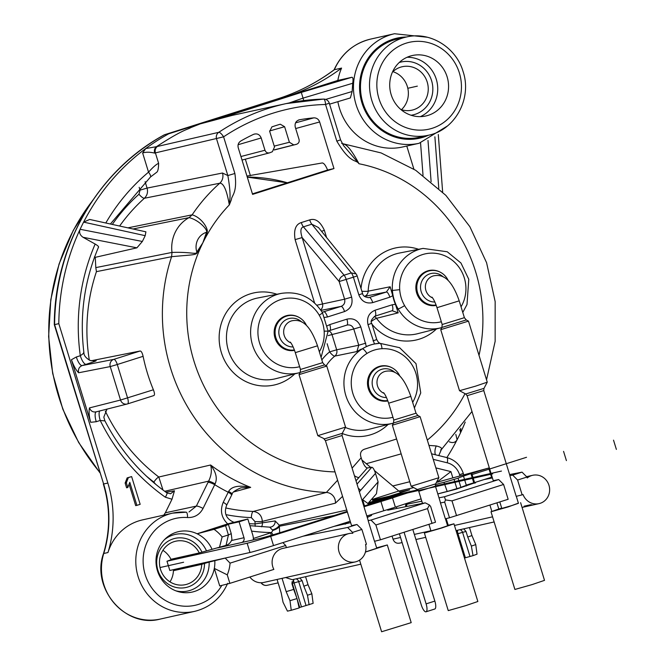 <?xml version="1.0" encoding="UTF-8"?>
<svg xmlns="http://www.w3.org/2000/svg" width="665" height="665" viewBox="0 0 665 665"><rect width="100%" height="100%" fill="white"/><g stroke="black" fill="none" stroke-linecap="round" stroke-linejoin="round"><path stroke-width="1" d="M105.802 222.999A202.127 191.57 -102.6 0 1 148.536 172.16L142.643 152.983L145.735 148.553L156.458 146.682C183.349 129.11 187.663 129.6 190.847 127.597L200.19 123.881L191.304 126.641C192.95 126.591 195.909 125.677 200.19 123.881L215.094 119.949L301.303 92.41L303.764 100.565M94.422 256.89L95.27 257.338L136.915 247.829L83.034 237.28C79.908 235.086 78.927 232.418 80.108 229.284A222.609 210.98 -102.6 0 1 83.615 222.127A222.609 210.98 -102.6 0 1 145.569 148.677M145.203 235.676L83.615 222.127L89.667 219.45L145.901 231.819L145.203 235.676L142.36 241.462L136.915 247.829M465.209 422.092A222.609 210.98 -102.6 0 1 460.604 432.624A222.609 210.98 -102.6 0 1 457.096 439.781C455.334 442.599 452.724 443.264 449.257 441.776M455.833 434.403L457.096 439.781A222.609 210.98 -102.6 0 1 446.863 457.578M460.77 428.218L460.604 432.624L459.756 429.532M91.105 360.779L140.157 351.004C141.321 351.112 142.302 352.882 143.1 356.324L117.289 364.511L127.589 397.969A5.81 1.845 72.4 0 1 127.539 403.913A5.81 1.845 72.4 0 1 127.505 403.921A5.81 5.503 -104.2 0 1 120.531 400.039L89.459 407.911C88.719 411.876 89.118 416.672 90.673 422.3L71.421 359.732C73.707 365.966 76.118 370.314 78.653 372.766C77.913 369.299 79.085 366.897 82.169 365.559L113.798 359.366A5.81 1.845 72.4 0 1 117.289 364.511L110.24 366.581L120.531 400.039L153.391 389.781C154.662 393.048 154.812 394.977 153.864 395.559L127.539 403.913L153.864 395.559M83.034 237.28L95.162 244.055C98.013 245.734 99.052 246.798 98.295 247.255M58.811 323.647L54.306 324.678L71.837 381.668L103.632 483.987L107.846 483.048L58.811 323.647A222.609 210.98 -102.6 0 1 80.108 229.284L142.36 241.462M107.846 483.048A113.241 107.323 -102.6 0 1 107.963 552.549A50.332 47.697 -102.6 0 1 142.476 519.897L172.601 513.139A50.332 47.697 -102.6 0 1 185.959 512.166A5.81 1.779 94.3 0 1 186.125 512.158A5.81 1.779 94.3 0 1 187.497 517.545C194.454 517.752 199.641 514.727 203.058 508.442L215.111 483.879C217.555 478.393 216.059 472.1 210.614 465.001L158.802 477.013A177.813 168.519 -102.6 0 1 105.319 411.095M163.823 515.109L165.327 512.806L196.35 506.098A5.81 1.197 26.1 0 1 203.058 508.442M165.884 492.167L174.479 490.803L170.531 493.779L166.873 492.873A5.81 1.272 125.4 0 1 165.319 497.204L171.994 499.232L165.327 512.806M131.628 476.581L127.148 477.894L125.136 483.064L126.591 487.786L127.796 487.52L129.8 482.341L136.882 505.367L140.165 504.328L131.628 476.581L128.353 477.62L126.342 482.79L127.796 487.52M129.085 484.195L135.677 505.633L136.882 505.367M125.136 483.064L126.342 482.79M127.148 477.894L128.353 477.62M145.735 148.553A222.609 210.98 -102.6 0 1 168.702 133.806L191.304 126.641M142.643 152.983C146.026 151.928 150.049 151.977 154.721 153.125L155.402 152.883L158.619 163.349C158.528 168.411 157.921 171.354 156.807 172.185L150.456 177.023A5.81 1.663 50.1 0 0 148.536 172.16C153.033 167.123 156.4 164.18 158.619 163.349M89.326 360.139A177.813 168.519 -102.6 0 1 96.433 271.644L171.603 256.69C191.387 254.778 196.416 255.26 197.322 252.376L202.85 242.808A155.826 147.688 77.4 0 1 229.317 204.903C226.765 190.232 223.581 183.008 219.766 183.224L144.396 198.261C147.223 195.477 148.12 192.085 147.081 188.087L222.492 173.016L227.837 175.56L234.878 173.49C237.629 193.074 231.52 195.51 231.412 199.591L229.317 204.903C228.336 201.869 232.384 201.487 227.837 175.56L216.557 138.894A5.81 5.486 -102.9 0 1 218.76 132.327L156.458 146.682A5.81 5.062 69.5 0 0 154.721 153.125M168.702 133.806L277.696 98.836L284.919 97.215L337.837 80.432A56.134 53.208 -102.6 0 1 341.577 68.088L334.345 69.709A56.134 53.208 -102.6 0 1 370.713 39.077L394.503 33.732A56.134 53.208 77.4 0 0 356.066 104.605A56.134 53.208 77.4 0 0 419.083 143.283L447.287 126.076M164.197 134.912L164.488 134.754A222.609 210.98 -102.6 0 0 54.597 324.595L103.632 483.987A113.241 107.323 77.4 0 1 103.74 553.488L107.963 552.549M399.964 543.031C396.631 543.804 394.312 542.507 393.007 539.149L392.076 536.106M399.665 543.122L402.101 542.574M179.625 568.276L176.848 569.157L178.843 568.891M176.873 569.597A30.972 29.351 77.4 0 0 176.848 569.157M401.427 109.692A22.261 21.097 -102.6 0 0 407.337 86.517A22.261 21.097 77.4 0 0 392.89 71.654M400.862 109.509A22.261 21.097 -102.6 0 0 411.968 110.166A22.261 21.097 -102.6 0 0 427.213 82.061A22.261 21.097 77.4 0 0 402.225 66.724A22.261 21.097 77.4 0 0 392.466 72.061M447.138 76.857A30.972 29.351 -102.6 0 1 425.924 115.959A30.972 29.351 -102.6 0 1 391.153 94.621A30.972 29.351 -102.6 0 1 412.367 55.519A30.972 29.351 -102.6 0 1 447.138 76.857M233.664 491.934L250.688 487.37C239.076 484.96 231.719 486.306 228.61 491.41L223.232 502.308C219.874 510.471 221.354 517.661 227.663 523.879L197.114 533.771L214.047 529.348A36.301 34.405 -102.6 0 1 222.118 536.938L228.419 534.943L225.576 525.691L214.047 529.348M201.936 552.091A25.162 23.849 77.4 0 0 162.85 545.682A25.162 23.849 77.4 0 0 172.044 586.148A25.162 23.849 77.4 0 0 204.521 563.455L201.744 564.336A22.261 21.097 -102.6 0 1 185.477 584.643A22.261 21.097 -102.6 0 1 160.016 567.544A22.261 21.097 -102.6 0 1 175.735 541.202A22.261 21.097 -102.6 0 1 199.276 552.939L212.06 549.332A30.972 29.351 77.4 0 0 197.114 533.771A30.972 29.351 -102.6 0 0 165.668 538.467A30.972 29.351 -102.6 0 0 156.782 568.267A30.972 29.351 -102.6 0 0 177.547 591.418A30.972 29.351 -102.6 0 0 214.321 568.4L219.716 585.932L229.874 583.363L273.864 569.406A14.522 13.757 -102.6 0 1 282.716 548.434L348.984 533.571A14.522 13.757 77.4 0 0 338.734 550.745A14.522 13.757 77.4 0 0 355.343 561.9A14.522 13.757 77.4 0 0 365.542 544.527L366.448 544.236L361.893 529.423L356.98 524.502L351.561 525.624L325.418 440.654L342.068 435.533L368.227 520.545M406.323 37.032L397.288 39.06A50.332 47.697 -102.6 0 0 362.816 102.601A50.332 47.697 77.4 0 0 419.316 137.281L428.351 135.253C454.968 130.124 472.225 98.595 463.123 71.67C456.182 47.223 429.831 31.172 406.323 37.032A50.332 47.697 77.4 0 0 371.851 100.573A50.332 47.697 77.4 0 0 428.351 135.253M419.083 143.283L402.516 146.998A56.134 53.208 -102.6 0 1 339.499 108.32A56.134 53.208 -102.6 0 1 337.862 101.67M337.837 80.432L351.91 77.273C353.049 77.398 353.315 79.393 352.708 83.258L352.142 91.504L350.38 97.93L329.582 104.147L350.38 97.93M340.563 139.85L329.283 103.183L325.542 104.488L336.822 141.155C350.804 164.596 355.717 158.952 359 163.756L343.497 145.535L340.563 139.85L336.822 141.155M352.101 468.127L361.17 457.761L360.771 456.456C359.956 452.932 361.137 450.529 364.312 449.241L396.598 438.991M296.515 144.297L296.391 144.322A176.408 167.189 77.4 0 0 293.797 144.928L289.4 142.268L284.612 126.707L280.289 124.222A199.882 189.442 -102.6 0 0 271.869 126.899L269.707 131.437L274.495 146.998L272.367 151.728A176.408 167.189 77.4 0 0 269.899 152.734C267.588 153.382 265.95 152.551 264.969 150.248L261.195 137.963C259.641 134.397 257.106 133.183 253.589 134.338L254.354 134.047M269.375 152.9L269.899 152.734M296.474 144.305L274.254 149.974L296.391 144.322C298.651 143.524 299.541 141.894 299.05 139.434L295.268 127.156C294.545 123.316 295.958 120.855 299.491 119.775A199.882 189.442 -102.6 0 1 313.78 117.863C316.623 117.805 318.577 119.176 319.641 121.969L333.971 168.569L252.592 194.388L238.253 147.788C237.563 144.879 238.394 142.626 240.772 141.03A199.882 189.442 -102.6 0 1 253.589 134.338M298.942 119.9L298.385 120.091M395.426 304.304L398.177 312.858L392.159 310.721A5.81 1.845 -107.6 0 0 392.184 304.786L395.426 304.304A40.706 38.587 -102.6 0 1 392.782 295.709L389.848 297.18L372.741 302.608C366.174 303.98 361.536 301.386 358.834 294.844L353.406 277.189L339.167 281.544L302.151 237.571L295.11 239.633C293.556 230.015 295.626 224.321 301.32 222.559L309.707 219.899C315.393 218.062 320.289 221.545 324.379 230.348L326.598 237.546M321.012 310.389L341.054 306.407L322.808 312.051M358.834 294.844L362.575 293.539L357.147 275.892L353.406 277.189A5.81 1.845 -107.6 0 0 351.303 272.908L344.113 275.185A5.81 1.845 -107.6 0 1 346.207 279.475L351.635 297.122C353.09 304.055 350.729 308.868 344.553 311.553L327.454 316.981L324.212 317.463M366.34 346.573L362.201 348.901A40.698 38.578 -102.6 0 1 374.678 343.946L374.362 344.013A40.706 38.587 -102.6 0 0 366.34 346.573L360.804 326.922C358.111 320.38 353.472 317.787 346.897 319.158L329.79 324.587L326.856 326.058M374.362 344.013A40.706 38.587 -102.6 0 1 374.462 343.996L368.003 324.645C366.548 317.704 368.909 312.899 375.085 310.214L392.184 304.786M390.156 286.773L386.348 292.035L364.37 296.391A5.81 5.495 78.8 0 0 368.177 291.179L390.156 286.773L392.782 295.709M387.87 400.937A17.805 16.883 -102.6 0 1 368.31 388.576A17.805 16.883 -102.6 0 1 380.505 366.091A17.805 16.883 -102.6 0 1 392.142 367.861M294.545 350.355A17.805 16.883 -102.6 0 1 274.986 337.995A17.805 16.883 -102.6 0 1 287.18 315.509A17.805 16.883 -102.6 0 1 298.818 317.28M436.24 305.401A17.805 16.883 -102.6 0 1 416.681 293.041A17.805 16.883 -102.6 0 1 428.883 270.555A17.805 16.883 -102.6 0 1 440.513 272.326M448.218 280.555A17.423 16.509 -102.6 0 0 429.524 270.805A17.423 16.509 -102.6 0 0 417.595 292.8A17.423 16.509 77.4 0 0 436.099 305.002M440.737 329.657L468.484 321.137L487.262 382.167L475.55 386.166L459.507 390.704L440.737 329.674L441.909 327.454L466.265 319.956L468.484 321.137M439 497.819L444.453 496.755L498.683 479.548L493.264 480.67L467.121 395.7L483.771 390.571L483.979 388.368L465.708 393.988L459.515 390.712M516.306 496.323L518.451 503.305L511.535 505.666L501.801 508.426L499.806 501.934M425.209 502.856L429.482 504.993L430.687 506.564L435.508 522.216L380.447 539.797L375.883 524.984L370.979 520.063L425.209 502.856L387.712 510.205L391.826 508.75A13.549 12.843 -102.6 0 1 391.752 508.185M370.979 520.063L368.144 520.62L374.503 541.302L380.447 539.797M303.124 536.189L347.62 527.47L356.98 524.502M226.881 557.669L209.134 562.083A28.986 27.473 -102.6 0 1 175.884 590.836M350.638 522.615L333.913 526.422M371.319 514.552L371.577 515.4L367.263 517.428M438.027 493.879L456.331 489.174L473.613 483.239M484.087 479.573L492.424 477.944M509.614 474.569L522.033 472.142L526.946 477.063L517.586 480.03L512.673 475.109L522.033 472.142M512.673 475.109L509.847 475.666L516.206 496.348L522.141 494.843L517.586 480.03M405.816 504.461L421.81 501.186M393.198 509.132A13.549 12.843 -102.6 0 1 393.082 508.501M396.797 508.426A13.549 12.843 -102.6 0 1 396.531 506.78M403.248 493.605A13.549 12.843 -102.6 0 1 405.351 492.715L364.511 505.899L362.583 499.631L378.102 481.909L375.476 473.364L360.663 490.28A17.423 16.509 77.4 0 0 359.416 491.901M397.005 495.583A13.549 12.843 -102.6 0 1 400.538 493.796L405.417 492.915M405.808 506.663A3.874 3.666 -102.6 0 1 406.207 503.555M406.465 506.531L406.955 504.103M498.683 479.548L503.596 484.469L508.151 499.282L449.498 517.777L444.686 502.117L445.467 499.922L444.453 496.755M444.686 502.117L440.471 502.948L445.359 518.825L449.498 517.777M440.23 501.809L440.471 502.948M445.467 499.922L451.984 500.845L503.596 484.469M456.539 515.658L451.984 500.845M447.503 525.458L453.954 523.812L441.66 528.018L425.159 532.806L430.845 530.57M445.45 518.8L447.603 525.782L440.687 528.143L430.953 530.903L428.95 524.411M518.401 503.131L508.309 506.871L491.003 511.776L498.8 509.008L496.905 502.848M501.701 508.093L498.8 509.008M376.623 547.844L387.304 544.959L365.418 552.066M374.603 541.277L376.747 548.259L365.451 551.958M453.954 523.812L477.852 601.501L465.558 605.699L448.252 610.603L424.353 532.923M520.612 502.674L544.51 580.354L532.208 584.552L514.901 589.456L491.003 511.776M387.304 544.959L411.203 622.639L381.602 631.75L359.566 560.13M522.075 507.428L539.032 503.629A14.522 13.757 77.4 0 1 523.047 494.552L522.141 494.843M189.026 511.95L196.35 506.098L208.619 481.144L164.671 491.285M174.479 490.803L171.994 499.232M208.012 482.341A5.81 1.197 26.1 0 1 214.72 484.685A187.621 177.821 -102.6 0 0 228.186 492.2A5.81 1.197 -153.9 0 1 231.603 495.151M215.111 483.879A5.81 0.765 27.3 0 0 208.619 481.144C211.362 475.675 212.035 470.296 210.614 465.001A176.009 166.815 -102.6 0 0 250.688 487.37L240.913 487.844C235.119 490.329 232.201 492.399 232.151 494.07A5.81 0.765 -152.8 0 0 228.61 491.41M143.1 356.324A175.984 166.799 77.4 0 0 153.391 389.781M225.701 507.952A177.813 168.519 77.4 0 0 253.257 511.443L326.357 492.457L337.596 480.221M112.319 224.438A183.615 174.022 -102.6 0 1 138.968 194.222L140.041 190.148L147.081 188.087L145.103 181.678M157.563 146.333A5.81 5.486 77.1 0 0 155.402 152.883L223.598 136.832A212.584 201.478 -102.6 0 1 325.542 104.488A5.81 1.82 88.6 0 0 323.597 99.085L286.258 103.574A218.386 206.981 -102.6 0 1 323.481 99.102A5.81 1.82 88.6 0 1 323.597 99.085A5.81 5.81 0 0 1 329.283 103.183M215.086 119.933L232.334 115.361L286.258 103.574A218.386 206.981 -102.6 0 0 218.76 132.327A5.81 1.737 56.3 0 1 223.598 136.832L234.878 173.49M370.713 39.077C353.763 43.308 341.536 53.599 334.029 69.941L334.345 69.709A210.996 199.974 77.4 0 1 277.696 98.836A5.81 1.845 72.4 0 0 277.646 98.852C298.02 92.36 316.856 82.676 334.146 69.792M322.317 162.942L246.948 176.05M366.307 463.713L401.178 453.863M322.525 162.958A155.934 147.788 -102.6 0 0 322.126 162.958C323.83 162.958 325.651 165.319 327.579 170.032L252.434 193.872M392.791 485.982L409.748 481.734M428.95 445.409L436.29 445.949C441.261 447.163 442.715 448.509 440.646 449.981M435.4 454.752A9.676 6.8 109.3 0 1 436.29 445.949M435.866 467.894L450.928 471.61L452.882 477.977M465.832 485.517L466.431 485.965M363.788 506.123L364.511 505.899M367.986 517.204L367.537 515.757M450.928 471.61L438.218 481.177L438.459 481.95M437.188 480.928L438.218 481.177L436.863 481.535M398.834 491.061L413.705 487.603M413.663 487.578L412.699 487.836M400.155 491.925L409.682 489.806L368.551 502.757M488.717 468.019A29.036 0.756 -17.1 0 0 471.734 473.347L474.577 482.599A29.036 0.756 -17.1 0 1 491.568 477.271L488.717 468.019L436.39 482.416M417.745 489.789A29.036 0.756 -17.1 0 0 392.525 497.944L395.376 507.195L366.822 515.982M363.979 506.738L392.525 497.944M174.438 558.509L166.982 561.227L247.147 543.239A19.36 0.507 -17.1 0 0 270.672 536.339L347.371 512M347.18 511.393L284.429 531.302A19.36 0.507 162.9 0 1 260.913 538.201L217.738 547.885M368.036 503.879L400.538 493.796M368.285 504.693L367.911 503.488L376.44 493.746L378.102 481.909M166.982 561.227L169.824 570.47L249.99 552.49A19.36 0.507 -17.1 0 0 273.515 545.583L350.214 521.252M421.103 498.883A29.036 0.756 -17.1 0 0 395.376 507.195M412.84 529.523L434.86 601.094A7.739 2.461 72.4 0 1 434.785 609.015L426.041 611.792A7.739 2.461 72.4 0 1 421.294 604.951L399.399 533.787M404.087 532.299L426.107 603.87A7.739 2.461 72.4 0 1 426.041 611.792M432.05 523.422L427.495 508.609L429.482 504.993M375.883 524.984L427.495 508.609M345.559 427.121L317.82 435.666L324.503 438.867L342.276 433.322L345.559 427.138L326.781 366.091L299.034 374.628L317.812 435.658M300.206 372.408L324.57 364.91L322.683 362.641L300.48 369.466L300.206 372.408L299.034 374.628M294.396 349.965A17.423 16.509 77.4 0 1 275.892 337.762A17.423 16.509 -102.6 0 1 287.82 315.767A17.423 16.509 -102.6 0 1 306.515 325.509M348.984 533.571A14.522 13.757 77.4 0 1 352.807 533.288L352.533 532.391L361.893 529.423M539.032 503.629A14.522 13.757 77.4 0 0 549.273 486.448A14.522 13.757 77.4 0 0 532.673 475.292A14.522 13.757 77.4 0 0 527.22 477.952L526.946 477.063M352.533 532.391L347.62 527.47M282.858 542.623L285.717 545.483L286.374 547.619M355.343 561.9L263.83 582.432A14.522 13.757 -102.6 0 1 249.857 577.02M277.072 579.464L281.17 592.773L283.041 602.241L287.455 611.135L291.253 610.279L289.982 600.678L286.166 591.651L282.068 578.342M286.166 591.651L293.706 589.414L297.014 598.575L299.159 607.951L291.253 610.279M299.815 578.001L302.126 580.653L303.83 586.198L308.028 584.71L311.852 593.745L313.124 603.346L299.092 607.652M297.014 598.575A16.45 0.432 162.9 0 1 289.982 600.678M293.706 589.414L292.001 583.862L293.797 579.365M360.812 564.178L292.268 579.714L285.642 577.536M308.028 584.71L305.568 576.696M303.83 586.198L307.463 595.258L309.125 604.793M296.058 578.858A3.874 3.549 -103.7 0 1 298.651 581.493L306.05 605.541M293.706 579.423A3.874 1.23 -107.6 0 0 294.071 582.848L301.469 606.896M291.952 581.825A3.874 1.23 -107.6 0 0 292.317 583.405L296.806 597.985M341.577 68.088A210.996 199.974 -102.6 0 1 284.919 97.215M413.888 169.126L406.781 146.042M525.4 506.306A14.522 13.757 77.4 0 1 524.053 506.215L530.662 504.735A14.522 13.757 77.4 0 0 532 504.826L525.284 505.94M311.852 593.745A16.45 0.432 162.9 0 1 307.463 595.258M446.182 518.617L448.218 525.25M456.34 531.551L457.711 530.213M494.137 521.95L456.04 530.587M469.473 527.544L471.942 535.558L467.744 537.046L471.369 546.098L473.031 555.632L464.478 558.018M457.62 530.263A3.874 1.23 -107.6 0 0 457.977 533.687L457.079 533.978M459.964 529.697A3.874 3.549 -103.7 0 1 462.566 532.341L457.977 533.687L465.375 557.736M467.744 537.046L466.032 531.493L462.566 532.341L469.964 556.381M463.721 528.85L466.032 531.493M471.942 535.558L475.758 544.585L477.029 554.186L473.031 555.632M475.758 544.585A16.45 0.432 162.9 0 1 471.369 546.098M285.717 545.483L230.065 563.139A36.301 34.405 -102.6 0 1 227.255 574.851L229.874 583.363M230.065 563.139L225.302 558.176M217.58 559.755L214.803 560.645A30.972 29.351 77.4 0 1 214.321 568.4L227.255 574.851M204.521 563.455L209.134 562.083M199.276 552.939L170.963 559.29A22.261 21.097 77.4 0 0 162.908 550.329M212.06 549.332L226.05 545.358A9.676 9.177 77.4 0 0 231.91 539.44L231.245 533.654L228.403 524.411L222.334 525.774M223.565 546.58A3.874 3.666 77.4 0 0 225.011 545.691M241.636 542.524A3.874 3.666 77.4 0 0 243.997 537.719L239.101 521.809L247.846 519.033L227.663 523.879M253.357 539.897A13.549 12.843 77.4 0 0 252.742 534.943L247.846 519.033M239.101 521.809L222.276 525.583M273.124 534.785A5.81 1.737 55.9 0 1 271.495 532.557L272.841 530.412L269.766 527.162L249.89 525.683M279.716 532.781L279.258 525.175A5.81 2.352 -26.1 0 1 272.451 529.914M334.279 515.483L279.732 526.173A5.81 1.87 -24.1 0 1 272.841 530.412M346.764 510.03L279.258 525.175L275.152 520.936A5.81 5.511 -99.5 0 1 270.705 527.079M275.152 520.936L255.086 523.912A5.81 1.804 91 0 0 255.26 526.306M226.125 514.685A183.615 174.022 77.4 0 0 251.387 517.636A5.81 1.796 92.3 0 1 253.257 511.443C258.801 512.225 261.827 515.541 262.334 521.377A23.225 22.012 77.4 0 0 262.392 523.222A5.81 5.511 -99.5 0 1 261.478 526.813M251.387 517.636L255.011 521.609A5.81 0.441 -179.6 0 0 262.334 521.377L335.418 503.156L342.558 496.364M361.17 457.761C363.215 464.112 365.251 467.52 367.279 467.977L371.801 467.237C373.023 467.503 374.245 469.548 375.476 473.364M355.999 480.812L358.984 477.462A9.676 2.535 41.2 0 1 354.445 475.749M341.652 143.432L381.095 152.925L415.741 170.323L445.841 195.344L469.864 226.682L486.589 262.717L495.159 301.578L495.151 341.295L486.539 379.815M343.098 144.097C346.623 143.972 351.926 150.523 359 163.756A155.826 147.688 77.4 0 1 479.016 355.351M96.433 271.644L95.802 267.613L171.994 252.426C191.404 251.744 196.441 254.961 196.84 252.068L202.85 242.808L207.064 232.526C208.768 229.201 201.819 217.571 192.152 214.828L127.871 227.854M207.064 232.526A9.293 1.862 23 0 1 206.549 232.276C208.045 229.974 198.885 219.891 189.076 217.63L133.017 228.984M197.322 252.376A9.293 1.97 29.3 0 1 196.84 252.068A15.694 14.83 -101.4 0 1 206.549 232.276L202.85 242.808A155.826 147.688 77.4 0 0 335.035 471.901M95.27 257.338L95.802 267.613M98.578 247.023C84.322 280.547 79.426 315.75 83.898 352.625C83.832 355.484 85.935 358.103 90.182 360.497L94.588 360.97A9.676 9.227 79.3 0 0 95.602 360.721C97.572 360.438 94.422 361.635 86.142 364.295L82.169 365.559A9.676 3.076 -107.6 0 1 76.334 356.98L71.421 359.732M83.607 352.517C84.372 352.625 83.275 353.689 80.307 355.725A9.676 3.076 -107.6 0 0 86.142 364.295M127.539 403.913A5.81 5.81 0 0 1 127.206 404.004L96.093 411.884M90.673 422.3L96.25 421.718L100.224 420.455A9.676 3.076 72.4 0 1 99.758 410.953M165.319 497.204A202.127 191.57 77.4 0 1 100.224 420.455L104.638 420.879M163 490.055L158.802 477.013A5.81 1.23 -52.7 0 0 153.848 482.075A183.615 174.022 -102.6 0 1 145.992 475.758M362.583 499.631L367.911 503.488M375.634 500.521A19.36 6.151 72.4 0 1 372.55 499.349L371.968 498.858M401.876 492.191A19.36 6.151 72.4 0 1 398.784 491.019L374.428 470.537M370.721 467.42L361.935 460.03M443.971 482.366L447.204 491.485L443.971 482.366A29.036 0.756 -17.1 0 0 435.351 484.577M444.361 482.241L458.077 478.21A29.036 0.756 -17.1 0 1 463.488 476.098L471.734 473.347M446.814 491.61A29.036 0.756 -17.1 0 0 437.803 493.937M463.488 476.098L466.331 485.342A29.036 0.756 -17.1 0 0 460.92 487.453L447.204 491.485M470.928 473.571L473.771 482.823L466.256 485.118M473.771 482.823L474.577 482.599M458.077 478.21L460.92 487.453M201.744 564.336L173.424 570.686L178.794 568.891A28.986 27.473 -102.6 0 1 178.802 568.924M169.982 581.867A22.261 21.097 77.4 0 0 173.424 570.686M219.458 547.453L222.118 536.938M225.576 525.691L228.403 524.411M417.337 489.523L411.145 486.248L438.883 477.711L435.608 483.904L417.337 489.523L419.199 491.169L435.4 486.107L440.288 502.008M383.564 392.658C385.168 394.42 386.855 397.944 388.634 403.214L393.805 420.047L416.007 413.214L417.894 415.492L420.114 416.672L392.358 425.209L411.136 486.24M393.805 420.047L393.53 422.982L392.358 425.209M399.848 376.091A17.423 16.509 -102.6 0 0 381.145 366.34A17.423 16.509 -102.6 0 0 369.216 388.335A17.423 16.509 77.4 0 0 387.72 400.538M333.971 168.569L327.579 170.032M240.938 156.524L264.969 150.248M274.221 146.109L289.4 142.268M274.312 149.849L293.797 144.928M295.543 122.859L313.78 117.863M361.253 349.092L356.881 351.561L334.828 356.099A5.81 1.679 51.4 0 1 329.632 351.868L327.122 343.705M398.177 312.858L376.531 318.319A5.81 0.773 -36.3 0 0 371.461 321.37M397.196 309.2L398.127 308.959A40.698 38.578 -102.6 0 1 392.408 290.372A40.698 38.578 -102.6 0 1 423.056 248.411L399.399 253.049A41.363 39.202 -102.6 0 0 368.177 291.179A5.81 0.49 2 0 1 361.885 291.295M320.655 309.865A5.81 5.486 78.8 0 0 322.459 303.597L302.151 237.571C300.131 231.287 300.555 227.713 303.415 226.848L311.802 224.188L318.493 227.546L356.108 273.938L351.303 272.908L311.802 224.188A5.81 1.845 72.4 0 1 309.707 219.899M301.312 222.559A5.81 1.845 72.4 0 0 303.415 226.848L344.113 275.185C340.962 276.482 339.316 278.602 339.167 281.544L344.595 299.192L316.881 305.202M321.528 231.287L324.379 230.348M356.881 351.561L358.759 345.226L336.673 349.798L329.632 351.868A47.165 44.705 -102.6 0 0 321.843 359.906M326.191 365.775A41.363 39.202 -102.6 0 1 334.828 356.099A5.81 5.486 78.3 0 0 336.673 349.798L331.985 334.545L328.211 335.601M408.302 88.171L417.337 86.142M160.016 567.544L183.615 562.249M501.46 471.069L435.342 485.907M417.803 489.839L373.206 499.847M492.707 473.846L374.304 500.413M613.521 440.155L616.372 449.407M563.563 451.369L566.405 460.612M526.53 457.287L472.873 474.311M253.357 538.467L271.495 532.557A202.127 191.57 77.4 0 1 251.57 531.119M95.162 244.055A202.127 191.57 77.4 0 0 80.307 355.725L76.334 356.98M411.053 115.244A27.099 25.686 -102.6 0 0 431.585 80.673A27.099 25.686 77.4 0 0 399.224 62.518M420.38 116.633A30.972 29.351 -102.6 0 0 436.29 79.293A30.972 29.351 77.4 0 0 407.063 57.281M459.382 72.975A44.522 42.194 77.4 0 0 406.057 43.2A44.522 42.194 77.4 0 0 378.909 98.503A44.522 42.194 77.4 0 0 432.233 128.279A44.522 42.194 77.4 0 0 459.382 72.975M221.794 585.408A44.522 42.194 -102.6 0 1 169.974 602.806A44.522 42.194 -102.6 0 1 144.056 551.526A44.522 42.194 -102.6 0 1 187.497 517.545M406.456 37.007A51.296 48.62 77.4 0 0 361.943 102.884A51.296 48.62 77.4 0 0 428.493 135.219M352.142 91.504L325.684 99.426M352.708 83.258L303.016 98.129L289.242 102.942M427.312 440.08A155.826 147.688 77.4 0 0 465.035 393.63M314.578 302.932L295.11 239.633M361.037 288.543A47.165 44.705 -102.6 0 1 418.601 249.284M436.473 328.926A47.165 44.705 -102.6 0 1 372.043 324.312M388.094 424.461A47.165 44.705 -102.6 0 1 342.201 433.48M294.77 373.888A47.165 44.705 -102.6 0 1 237.206 376.066A47.165 44.705 -102.6 0 1 223.922 316.864A47.165 44.705 -102.6 0 1 276.898 294.246M327.454 316.981A5.81 1.845 -107.6 0 0 323.955 311.827L323.306 311.993M392.101 310.738L375.002 316.166A5.81 1.845 -107.6 0 0 375.085 310.214M441.851 327.554L417.504 333.73A41.363 39.202 -102.6 0 1 376.531 318.319A5.81 5.495 75.7 0 0 374.262 316.474M391.461 290.555L399.707 289.674A34.896 33.067 -102.6 0 1 440.612 254.304A34.896 33.067 -102.6 0 1 461.045 306.814M423.056 248.411L447.229 251.761L460.961 263.016L468.775 279.275L466.996 304.553L462.774 312.45M440.87 327.812A40.698 38.578 -102.6 0 1 398.127 308.959A5.81 0.59 -30.3 0 0 404.611 305.617A34.896 33.067 -102.6 0 1 399.707 289.674M441.336 321.76A34.896 33.067 -102.6 0 1 404.611 305.617M392.965 417.296A34.896 33.067 -102.6 0 1 353.971 396.556A34.896 33.067 -102.6 0 1 366.905 353.489A34.896 33.067 -102.6 0 1 381.984 348.701A34.896 33.067 -102.6 0 1 412.732 366.058A34.896 33.067 -102.6 0 1 412.666 402.35M299.632 366.714A34.896 33.067 -102.6 0 1 260.032 344.379A34.896 33.067 -102.6 0 1 276.424 301.32A34.896 33.067 -102.6 0 1 319.242 315.202A34.896 33.067 -102.6 0 1 324.146 331.145A34.896 33.067 -102.6 0 1 319.341 351.768M434.86 302.01A14.447 13.691 77.4 0 1 421.203 291.744A14.447 13.691 -102.6 0 1 426.731 275.368A14.447 13.691 -102.6 0 1 443.356 277.022M432.558 297.887A11.613 11.006 -102.6 0 1 425.899 290.447A11.613 11.006 -102.6 0 1 432.982 276.025A11.613 11.006 -102.6 0 1 433.854 275.792C441.685 274.337 450.87 276.964 459.207 300.846L437.005 307.679C435.234 302.409 433.547 298.893 431.942 297.122M466.265 319.956L464.386 317.679L442.183 324.512L437.005 307.679M491.851 511.368L489.914 505.068M186.267 512.191L172.601 513.139A50.332 47.697 -102.6 0 0 137.073 572.69A50.332 47.697 -102.6 0 0 194.637 611.359L160.298 619.057A50.332 47.697 -102.6 0 1 114.156 603.172A50.332 47.697 -102.6 0 1 103.74 553.488A5.81 0.956 17.2 0 0 103.449 553.679C110.373 530.637 110.332 507.42 103.333 484.037M222.492 173.016A9.676 9.144 -101.3 0 1 219.766 183.224A175.186 166.034 77.4 0 0 192.152 214.828L189.076 217.63A34.846 32.926 -101.4 0 0 171.994 252.426L171.603 256.69A175.186 166.034 77.4 0 0 326.357 492.457A9.676 9.16 75.5 0 1 335.418 503.156M119.625 226.042A177.813 168.519 -102.6 0 1 144.396 198.261A5.81 1.638 48.1 0 1 138.968 194.222M140.041 190.148L139.16 187.306M233.731 522.191A189.799 179.891 77.4 0 0 233.756 522.2L232.775 521.792C225.884 518.276 223.839 512.773 226.632 505.267L232.151 494.07M249.284 523.712A189.799 179.891 77.4 0 0 255.086 523.912A29.036 27.523 77.4 0 1 255.011 521.609M155.593 484.228L153.848 482.075M446.597 457.578A5.81 1.671 103.9 0 1 446.838 457.578A5.81 1.671 103.9 0 1 447.262 462.807A17.423 16.509 -102.6 0 1 459.565 474.727L459.964 476.007M431.535 453.796L446.838 457.578C454.976 459.864 460.471 465.151 463.306 473.422L459.565 474.727M351.91 77.273L301.303 92.41M277.596 98.869A5.81 1.845 72.4 0 1 277.646 98.852L164.438 134.771M92.144 201.179A210.996 199.974 77.4 0 0 99.7 472.233M247.272 177.106A158.636 150.348 -102.6 0 1 287.405 182.775M433.239 459.349L447.262 462.807M474.486 483.123L475.517 482.865M398.127 494.336L398.26 494.777M434.86 601.094L426.107 603.87M300.48 369.466L295.302 352.633L317.504 345.808C309.167 321.926 299.982 319.3 292.151 320.746A11.613 11.006 -102.6 0 0 291.278 320.979A11.613 11.006 -102.6 0 0 284.196 335.409A11.613 11.006 -102.6 0 0 290.854 342.849M301.652 321.976A14.447 13.691 -102.6 0 0 285.027 320.322A14.447 13.691 -102.6 0 0 279.5 336.698A14.447 13.691 77.4 0 0 293.157 346.964M302.126 580.653L291.91 583.529M297.105 598.966L299.716 607.444M343.281 144.022A202.301 191.728 77.4 0 0 342.209 143.557M434.885 136.815L438.792 188.403M431.111 181.67L427.994 140.406M423.023 175.369L420.563 142.933M429.216 531.111L414.345 534.411M400.529 537.478L393.007 539.149M261.337 582.748A5.81 5.519 77.5 0 0 267.197 585.3L267.197 585.3A5.81 5.519 77.5 0 0 267.646 585.175M492.565 516.83L454.461 525.466M164.413 539.706A28.986 27.473 -102.6 0 1 206.441 550.761M243.997 537.719L231.478 540.529M232.792 521.801A5.81 1.554 111.7 0 1 233.141 522.333M226.64 505.25A5.81 1.197 -153.9 0 0 223.232 502.308M271.461 535.275A5.81 1.845 72.4 0 1 270.589 532.998M349.183 521.576L345.185 524.211M269.766 527.162L270.63 527.096A5.81 5.511 -99.5 0 1 269.857 527.17M360.663 490.28A5.81 1.521 -138.8 0 0 358.31 488.301M371.801 467.237L357.022 484.12M358.984 477.462L367.279 467.977M93.84 361.053L95.602 360.721M140.157 351.004L113.798 359.366A5.81 5.503 -101.1 0 0 110.24 366.581L78.653 372.766M89.459 407.911C90.797 411.186 93.1 412.483 96.392 411.801M96.25 421.718A9.676 3.076 72.4 0 1 96.267 411.843M398.784 491.019L372.55 499.349L372.882 501.551M456.872 488.584L454.029 479.332M380.879 501.368L383.722 510.62M270.672 536.339L273.515 545.583M247.147 543.239L249.99 552.49M226.05 545.358L228.419 534.943L231.245 533.654M393.53 422.982L417.894 415.492M388.634 403.214L410.829 396.382C402.5 372.5 393.306 369.873 385.476 371.319A11.613 11.006 -102.6 0 0 384.603 371.56A11.613 11.006 -102.6 0 0 377.521 385.983A11.613 11.006 -102.6 0 0 384.187 393.422M386.481 397.545A14.447 13.691 77.4 0 1 372.832 387.279A14.447 13.691 -102.6 0 1 378.352 370.904A14.447 13.691 -102.6 0 1 394.985 372.558M250.422 175.71L245.343 159.184M295.692 128.536L319.641 121.969M238.12 144.704L261.195 137.963M269.591 130.963L284.612 126.707M393.481 423.09L392.491 423.347A40.698 38.578 -102.6 0 1 347.088 399.083A40.698 38.578 -102.6 0 1 362.201 348.901A5.81 1.754 57.9 0 1 366.905 353.489M414.403 407.986L420.746 392.924L416.007 363.647L399.59 347.679L379.865 343.306L374.678 343.946A40.698 38.578 -102.6 0 1 379.79 343.315A5.81 1.829 87 0 1 379.865 343.306A5.81 1.829 87 0 1 381.984 348.701M392.392 310.655L375.035 316.158C371.361 319.333 370.264 321.727 371.743 323.34L376.739 339.574L372.99 340.871M392.491 423.347L369.125 429.266A41.363 39.202 -102.6 0 1 345.376 427.479M371.743 323.34L368.003 324.645M368.086 297.687L368.651 297.612C364.952 297.18 362.932 295.817 362.575 293.539M389.848 297.18A5.81 1.845 -107.6 0 0 386.348 292.035L369.241 297.463A5.81 1.845 -107.6 0 1 372.741 302.608M351.635 297.122L344.595 299.192C345.334 302.658 344.154 305.06 341.054 306.407A5.81 1.845 -107.6 0 1 344.553 311.553M328.851 330.912A5.81 5.486 75.7 0 1 331.985 334.545L353.763 328.992L358.759 345.226L365.8 343.157M329.707 330.538L346.814 325.11C350.106 324.42 352.425 325.717 353.763 328.992L360.804 326.922M346.897 319.158A5.81 1.845 -107.6 0 1 346.847 325.102L346.872 325.094M346.847 325.102L329.74 330.522A5.81 1.845 -107.6 0 0 329.79 324.587M299.167 372.774L299.167 372.774A40.698 38.578 -102.6 0 1 251.644 341.735A40.698 38.578 -102.6 0 1 281.353 293.373L257.696 298.003A41.363 39.202 -102.6 0 0 227.505 347.147A41.363 39.202 -102.6 0 0 275.8 378.693L300.148 372.508M319.242 315.202A5.81 0.59 149.7 0 0 322.45 312.683L328.136 331.145L324.146 331.145M427.362 37.248L394.503 33.732M323.373 311.976L322.076 312.043M436.107 305.036L433.173 305.701M429.524 270.805L425.55 271.702M464.386 317.679L459.207 300.846M442.183 324.512L441.909 327.454M483.979 388.368L487.262 382.175M465.708 393.988L467.121 395.7M483.771 390.571L509.93 475.591M194.637 611.359C209.974 607.519 220.996 598.168 227.696 583.313M463.306 473.422L463.779 474.951M110.382 224.005L150.456 177.023M99.817 472.632L78.669 442.524L62.793 409.116L52.676 373.447L48.628 336.606L50.789 299.732L59.077 263.972L73.241 230.423L92.851 200.132M247.28 177.123L287.255 182.825M474.552 483.114L472.325 483.239M418.742 491.227L422.483 503.388M324.005 438.95L325.418 440.654M342.068 435.533L342.276 433.322M324.57 364.91L326.781 366.082M322.683 362.641L317.504 345.808M290.239 342.076C291.844 343.847 293.531 347.363 295.302 352.633M294.412 349.998L291.478 350.654M287.82 315.767L283.847 316.656M438.293 134.505L442.649 192.11M526.555 476.664L532.673 475.292M425.716 537.337L415.908 539.514M261.046 582.748A5.81 5.81 0 0 0 267.197 585.3L278.128 582.873M160.298 619.057C125.702 628.625 90.897 588.608 103.449 553.679M438.775 455.583L441.336 449.64L471.984 411.494M166.873 492.873C140.631 474.103 119.949 450.055 104.846 420.721L103.823 417.113L107.007 409.116M435.4 486.107L435.608 483.904M420.114 416.672L438.883 477.703M416.007 413.214L410.829 396.382M381.145 366.34L377.171 367.238M387.737 400.571L384.802 401.236M242.027 160.049L269.325 152.917M54.306 324.678C54.364 245.967 98.063 170.481 164.33 134.812M376.739 339.574L378.41 342.276L379.956 343.306M357.147 275.892A5.81 5.81 0 0 0 356.108 273.938M329.74 330.522L328.153 331.394M328.136 331.145L321.079 357.404M322.45 312.683C312.459 297.338 298.76 290.904 281.353 293.373"/></g></svg>

